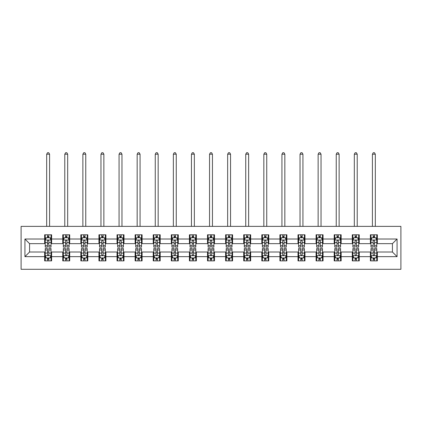 <?xml version="1.0" encoding="UTF-8"?>
<svg xmlns="http://www.w3.org/2000/svg" width="422" height="422" viewBox="0 0 422 422"><rect width="100%" height="100%" fill="white"/><g stroke="black" fill="none" stroke-linecap="round" stroke-linejoin="round"><path stroke-width="0.63" d="M21.1 269.294L400.9 269.294L400.9 226.371L21.1 226.371L21.1 269.294M377.352 239.016L377.352 234.78L370.389 234.78L370.389 239.016L359.254 239.016L359.254 234.78L352.296 234.78L352.296 239.016L341.155 239.016L341.155 234.78L334.198 234.78L334.198 239.016L323.062 239.016L323.062 234.78L316.099 234.78L316.099 239.016L304.964 239.016L304.964 234.78L298.006 234.78L298.006 239.016L286.865 239.016L286.865 234.78L279.907 234.78L279.907 239.016L268.772 239.016L268.772 234.78L261.809 234.78L261.809 239.016L250.673 239.016L250.673 234.78L243.716 234.78L243.716 239.016L232.575 239.016L232.575 234.78L225.617 234.78L225.617 239.016L214.482 239.016L214.482 234.78L207.518 234.78L207.518 239.016L196.383 239.016L196.383 234.78L189.425 234.78L189.425 239.016L178.284 239.016L178.284 234.78L171.327 234.78L171.327 239.016L160.191 239.016L160.191 234.78L153.228 234.78L153.228 239.016L142.093 239.016L142.093 234.78L135.135 234.78L135.135 239.016L123.994 239.016L123.994 234.78L117.036 234.78L117.036 239.016L105.901 239.016L105.901 234.78L98.938 234.78L98.938 239.016L87.802 239.016L87.802 234.78L80.845 234.78L80.845 239.016L69.704 239.016L69.704 234.78L62.746 234.78L62.746 239.016L51.611 239.016L51.611 234.78L44.648 234.78L44.648 239.016L24.93 239.016L24.93 256.65L29.566 252.008L44.648 252.008L44.648 260.88L51.611 260.88L51.611 252.008L62.746 252.008L62.746 260.88L69.704 260.88L69.704 252.008L80.845 252.008L80.845 260.88L87.802 260.88L87.802 252.008L98.938 252.008L98.938 260.88L105.901 260.88L105.901 252.008L117.036 252.008L117.036 260.88L123.994 260.88L123.994 252.008L135.135 252.008L135.135 260.88L142.093 260.88L142.093 252.008L153.228 252.008L153.228 260.88L160.191 260.88L160.191 252.008L171.327 252.008L171.327 260.88L178.284 260.88L178.284 252.008L189.425 252.008L189.425 260.88L196.383 260.88L196.383 252.008L207.518 252.008L207.518 260.88L214.482 260.88L214.482 252.008L225.617 252.008L225.617 260.88L232.575 260.88L232.575 252.008L243.716 252.008L243.716 260.88L250.673 260.88L250.673 252.008L261.809 252.008L261.809 260.88L268.772 260.88L268.772 252.008L279.907 252.008L279.907 260.88L286.865 260.88L286.865 252.008L298.006 252.008L298.006 260.88L304.964 260.88L304.964 252.008L316.099 252.008L316.099 260.88L323.062 260.88L323.062 252.008L334.198 252.008L334.198 260.88L341.155 260.88L341.155 252.008L352.296 252.008L352.296 260.88L359.254 260.88L359.254 252.008L370.389 252.008L370.389 260.88L377.352 260.88L377.352 252.008L392.434 252.008L392.434 243.658L377.352 243.658L377.352 239.016L397.07 239.016L397.07 256.65L377.352 256.65M370.389 256.65L359.254 256.65M352.296 256.65L341.155 256.65M334.198 256.65L323.062 256.65M316.099 256.65L304.964 256.65M298.006 256.65L286.865 256.65M279.907 256.65L268.772 256.65M261.809 256.65L250.673 256.65M243.716 256.65L232.575 256.65M225.617 256.65L214.482 256.65M207.518 256.65L196.383 256.65M189.425 256.65L178.284 256.65M171.327 256.65L160.191 256.65M153.228 256.65L142.093 256.65M135.135 256.65L123.994 256.65M117.036 256.65L105.901 256.65M98.938 256.65L87.802 256.65M80.845 256.65L69.704 256.65M62.746 256.65L51.611 256.65M44.648 256.65L24.93 256.65M370.389 239.016L370.389 243.658L359.254 243.658L359.254 239.016M352.296 239.016L352.296 243.658L341.155 243.658L341.155 239.016M334.198 239.016L334.198 243.658L323.062 243.658L323.062 239.016M316.099 239.016L316.099 243.658L304.964 243.658L304.964 239.016M298.006 239.016L298.006 243.658L286.865 243.658L286.865 239.016M279.907 239.016L279.907 243.658L268.772 243.658L268.772 239.016M261.809 239.016L261.809 243.658L250.673 243.658L250.673 239.016M243.716 239.016L243.716 243.658L232.575 243.658L232.575 239.016M225.617 239.016L225.617 243.658L214.482 243.658L214.482 239.016M207.518 239.016L207.518 243.658L196.383 243.658L196.383 239.016M189.425 239.016L189.425 243.658L178.284 243.658L178.284 239.016M171.327 239.016L171.327 243.658L160.191 243.658L160.191 239.016M153.228 239.016L153.228 243.658L142.093 243.658L142.093 239.016M135.135 239.016L135.135 243.658L123.994 243.658L123.994 239.016M117.036 239.016L117.036 243.658L105.901 243.658L105.901 239.016M98.938 239.016L98.938 243.658L87.802 243.658L87.802 239.016M80.845 239.016L80.845 243.658L69.704 243.658L69.704 239.016M62.746 239.016L62.746 243.658L51.611 243.658L51.611 239.016M44.648 239.016L44.648 243.658L29.566 243.658L24.93 239.016M29.566 243.658L29.566 252.008M397.07 256.65L392.434 252.008M392.434 243.658L397.07 239.016M44.648 237.681L45.228 237.681M47.433 237.681L48.825 237.681M51.03 237.681L51.611 237.681M44.648 243.541L45.228 243.541M47.433 243.541L48.825 243.541M51.03 243.541L51.611 243.541M44.648 252.124L45.228 252.124M47.433 252.124L48.825 252.124M51.03 252.124L51.611 252.124M44.648 257.984L45.228 257.984M47.433 257.984L48.825 257.984M51.03 257.984L51.611 257.984M62.746 252.124L63.326 252.124M65.531 252.124L66.924 252.124M69.124 252.124L69.704 252.124M62.746 257.984L63.326 257.984M65.531 257.984L66.924 257.984M69.124 257.984L69.704 257.984M62.746 237.681L63.326 237.681M65.531 237.681L66.924 237.681M69.124 237.681L69.704 237.681M62.746 243.541L63.326 243.541M65.531 243.541L66.924 243.541M69.124 243.541L69.704 243.541M80.845 252.124L81.425 252.124M83.625 252.124L85.017 252.124M87.222 252.124L87.802 252.124M80.845 257.984L81.425 257.984M83.625 257.984L85.017 257.984M87.222 257.984L87.802 257.984M80.845 237.681L81.425 237.681M83.625 237.681L85.017 237.681M87.222 237.681L87.802 237.681M80.845 243.541L81.425 243.541M83.625 243.541L85.017 243.541M87.222 243.541L87.802 243.541M98.938 252.124L99.518 252.124M101.723 252.124L103.116 252.124M105.321 252.124L105.901 252.124M98.938 257.984L99.518 257.984M101.723 257.984L103.116 257.984M105.321 257.984L105.901 257.984M98.938 237.681L99.518 237.681M101.723 237.681L103.116 237.681M105.321 237.681L105.901 237.681M98.938 243.541L99.518 243.541M101.723 243.541L103.116 243.541M105.321 243.541L105.901 243.541M117.036 252.124L117.617 252.124M119.822 252.124L121.214 252.124M123.414 252.124L123.994 252.124M117.036 257.984L117.617 257.984M119.822 257.984L121.214 257.984M123.414 257.984L123.994 257.984M117.036 237.681L117.617 237.681M119.822 237.681L121.214 237.681M123.414 237.681L123.994 237.681M117.036 243.541L117.617 243.541M119.822 243.541L121.214 243.541M123.414 243.541L123.994 243.541M135.135 252.124L135.715 252.124M137.915 252.124L139.307 252.124M141.512 252.124L142.093 252.124M135.135 257.984L135.715 257.984M137.915 257.984L139.307 257.984M141.512 257.984L142.093 257.984M135.135 237.681L135.715 237.681M137.915 237.681L139.307 237.681M141.512 237.681L142.093 237.681M135.135 243.541L135.715 243.541M137.915 243.541L139.307 243.541M141.512 243.541L142.093 243.541M153.228 252.124L153.808 252.124M156.013 252.124L157.406 252.124M159.611 252.124L160.191 252.124M153.228 257.984L153.808 257.984M156.013 257.984L157.406 257.984M159.611 257.984L160.191 257.984M153.228 237.681L153.808 237.681M156.013 237.681L157.406 237.681M159.611 237.681L160.191 237.681M153.228 243.541L153.808 243.541M156.013 243.541L157.406 243.541M159.611 243.541L160.191 243.541M171.327 252.124L171.907 252.124M174.112 252.124L175.505 252.124M177.704 252.124L178.284 252.124M171.327 257.984L171.907 257.984M174.112 257.984L175.505 257.984M177.704 257.984L178.284 257.984M171.327 237.681L171.907 237.681M174.112 237.681L175.505 237.681M177.704 237.681L178.284 237.681M171.327 243.541L171.907 243.541M174.112 243.541L175.505 243.541M177.704 243.541L178.284 243.541M189.425 252.124L190.005 252.124M192.205 252.124L193.598 252.124M195.803 252.124L196.383 252.124M189.425 257.984L190.005 257.984M192.205 257.984L193.598 257.984M195.803 257.984L196.383 257.984M189.425 237.681L190.005 237.681M192.205 237.681L193.598 237.681M195.803 237.681L196.383 237.681M189.425 243.541L190.005 243.541M192.205 243.541L193.598 243.541M195.803 243.541L196.383 243.541M207.518 252.124L208.099 252.124M210.304 252.124L211.696 252.124M213.901 252.124L214.482 252.124M207.518 257.984L208.099 257.984M210.304 257.984L211.696 257.984M213.901 257.984L214.482 257.984M207.518 237.681L208.099 237.681M210.304 237.681L211.696 237.681M213.901 237.681L214.482 237.681M207.518 243.541L208.099 243.541M210.304 243.541L211.696 243.541M213.901 243.541L214.482 243.541M225.617 252.124L226.197 252.124M228.402 252.124L229.795 252.124M231.994 252.124L232.575 252.124M225.617 257.984L226.197 257.984M228.402 257.984L229.795 257.984M231.994 257.984L232.575 257.984M225.617 237.681L226.197 237.681M228.402 237.681L229.795 237.681M231.994 237.681L232.575 237.681M225.617 243.541L226.197 243.541M228.402 243.541L229.795 243.541M231.994 243.541L232.575 243.541M243.716 252.124L244.296 252.124M246.495 252.124L247.888 252.124M250.093 252.124L250.673 252.124M243.716 257.984L244.296 257.984M246.495 257.984L247.888 257.984M250.093 257.984L250.673 257.984M243.716 237.681L244.296 237.681M246.495 237.681L247.888 237.681M250.093 237.681L250.673 237.681M243.716 243.541L244.296 243.541M246.495 243.541L247.888 243.541M250.093 243.541L250.673 243.541M261.809 252.124L262.389 252.124M264.594 252.124L265.987 252.124M268.192 252.124L268.772 252.124M261.809 257.984L262.389 257.984M264.594 257.984L265.987 257.984M268.192 257.984L268.772 257.984M261.809 237.681L262.389 237.681M264.594 237.681L265.987 237.681M268.192 237.681L268.772 237.681M261.809 243.541L262.389 243.541M264.594 243.541L265.987 243.541M268.192 243.541L268.772 243.541M279.907 252.124L280.488 252.124M282.693 252.124L284.085 252.124M286.285 252.124L286.865 252.124M279.907 257.984L280.488 257.984M282.693 257.984L284.085 257.984M286.285 257.984L286.865 257.984M279.907 237.681L280.488 237.681M282.693 237.681L284.085 237.681M286.285 237.681L286.865 237.681M279.907 243.541L280.488 243.541M282.693 243.541L284.085 243.541M286.285 243.541L286.865 243.541M298.006 252.124L298.586 252.124M300.786 252.124L302.178 252.124M304.383 252.124L304.964 252.124M298.006 257.984L298.586 257.984M300.786 257.984L302.178 257.984M304.383 257.984L304.964 257.984M298.006 237.681L298.586 237.681M300.786 237.681L302.178 237.681M304.383 237.681L304.964 237.681M298.006 243.541L298.586 243.541M300.786 243.541L302.178 243.541M304.383 243.541L304.964 243.541M316.099 252.124L316.679 252.124M318.884 252.124L320.277 252.124M322.482 252.124L323.062 252.124M316.099 257.984L316.679 257.984M318.884 257.984L320.277 257.984M322.482 257.984L323.062 257.984M316.099 237.681L316.679 237.681M318.884 237.681L320.277 237.681M322.482 237.681L323.062 237.681M316.099 243.541L316.679 243.541M318.884 243.541L320.277 243.541M322.482 243.541L323.062 243.541M334.198 252.124L334.778 252.124M336.983 252.124L338.375 252.124M340.575 252.124L341.155 252.124M334.198 257.984L334.778 257.984M336.983 257.984L338.375 257.984M340.575 257.984L341.155 257.984M334.198 237.681L334.778 237.681M336.983 237.681L338.375 237.681M340.575 237.681L341.155 237.681M334.198 243.541L334.778 243.541M336.983 243.541L338.375 243.541M340.575 243.541L341.155 243.541M352.296 252.124L352.876 252.124M355.076 252.124L356.469 252.124M358.674 252.124L359.254 252.124M352.296 257.984L352.876 257.984M355.076 257.984L356.469 257.984M358.674 257.984L359.254 257.984M352.296 237.681L352.876 237.681M355.076 237.681L356.469 237.681M358.674 237.681L359.254 237.681M352.296 243.541L352.876 243.541M355.076 243.541L356.469 243.541M358.674 243.541L359.254 243.541M370.389 252.124L370.97 252.124M373.175 252.124L374.567 252.124M376.772 252.124L377.352 252.124M370.389 257.984L370.97 257.984M373.175 257.984L374.567 257.984M376.772 257.984L377.352 257.984M370.389 237.681L370.97 237.681M373.175 237.681L374.567 237.681M376.772 237.681L377.352 237.681M370.389 243.541L370.97 243.541M373.175 243.541L374.567 243.541M376.772 243.541L377.352 243.541M48.825 236.288L47.433 236.288M51.03 245.683L48.825 245.683L48.825 247.134L51.03 247.134L51.03 240.06L49.87 237.739L46.388 237.739L45.228 240.06L45.228 247.134L47.433 247.134L47.433 245.683L45.228 245.683M45.228 240.06L45.228 234.78M51.03 240.06L51.03 234.78M47.433 237.739L47.433 234.78M48.825 234.78L48.825 237.739M48.825 245.683L48.825 240.93C48.361 240.034 47.897 240.034 47.433 240.93L47.433 245.683M49.58 226.371L49.58 154.215L46.678 154.215L46.678 226.371M46.678 154.215L47.549 152.706L48.709 152.706L49.58 154.215M47.433 259.372L48.825 259.372M45.228 249.982L47.433 249.982L47.433 248.526L45.228 248.526L45.228 255.605L46.388 257.926L49.87 257.926L51.03 255.605L51.03 248.526L48.825 248.526L48.825 249.982L51.03 249.982M51.03 255.605L51.03 260.88M45.228 255.605L45.228 260.88M48.825 257.926L48.825 260.88M47.433 260.88L47.433 257.926M47.433 249.982L47.433 254.735C47.897 255.626 48.361 255.626 48.825 254.735L48.825 249.982M66.924 236.288L65.531 236.288M69.124 245.683L66.924 245.683L66.924 247.134L69.124 247.134L69.124 240.06L67.968 237.739L64.487 237.739L63.326 240.06L63.326 247.134L65.531 247.134L65.531 245.683L63.326 245.683M63.326 240.06L63.326 234.78M69.124 240.06L69.124 234.78M65.531 237.739L65.531 234.78M66.924 234.78L66.924 237.739M66.924 245.683L66.924 240.93C66.46 240.034 65.996 240.034 65.531 240.93L65.531 245.683M67.678 226.371L67.678 154.215L64.777 154.215L64.777 226.371M64.777 154.215L65.647 152.706L66.808 152.706L67.678 154.215M85.017 236.288L83.625 236.288M87.222 245.683L85.017 245.683L85.017 247.134L87.222 247.134L87.222 240.06L86.062 237.739L82.58 237.739L81.425 240.06L81.425 247.134L83.625 247.134L83.625 245.683L81.425 245.683M81.425 240.06L81.425 234.78M87.222 240.06L87.222 234.78M83.625 237.739L83.625 234.78M85.017 234.78L85.017 237.739M85.017 245.683L85.017 240.93C84.553 240.034 84.089 240.034 83.625 240.93L83.625 245.683M85.771 226.371L85.771 154.215L82.87 154.215L82.87 226.371M82.87 154.215L83.741 152.706L84.901 152.706L85.771 154.215M65.531 259.372L66.924 259.372M63.326 249.982L65.531 249.982L65.531 248.526L63.326 248.526L63.326 255.605L64.487 257.926L67.968 257.926L69.124 255.605L69.124 248.526L66.924 248.526L66.924 249.982L69.124 249.982M69.124 255.605L69.124 260.88M63.326 255.605L63.326 260.88M66.924 257.926L66.924 260.88M65.531 260.88L65.531 257.926M65.531 249.982L65.531 254.735C65.996 255.626 66.46 255.626 66.924 254.735L66.924 249.982M83.625 259.372L85.017 259.372M81.425 249.982L83.625 249.982L83.625 248.526L81.425 248.526L81.425 255.605L82.58 257.926L86.062 257.926L87.222 255.605L87.222 248.526L85.017 248.526L85.017 249.982L87.222 249.982M87.222 255.605L87.222 260.88M81.425 255.605L81.425 260.88M85.017 257.926L85.017 260.88M83.625 260.88L83.625 257.926M83.625 249.982L83.625 254.735C84.089 255.626 84.553 255.626 85.017 254.735L85.017 249.982M103.116 236.288L101.723 236.288M105.321 245.683L103.116 245.683L103.116 247.134L105.321 247.134L105.321 240.06L104.16 237.739L100.679 237.739L99.518 240.06L99.518 247.134L101.723 247.134L101.723 245.683L99.518 245.683M99.518 240.06L99.518 234.78M105.321 240.06L105.321 234.78M101.723 237.739L101.723 234.78M103.116 234.78L103.116 237.739M103.116 245.683L103.116 240.93C102.651 240.034 102.187 240.034 101.723 240.93L101.723 245.683M103.87 226.371L103.87 154.215L100.969 154.215L100.969 226.371M100.969 154.215L101.839 152.706L103 152.706L103.87 154.215M121.214 236.288L119.822 236.288M123.414 245.683L121.214 245.683L121.214 247.134L123.414 247.134L123.414 240.06L122.259 237.739L118.777 237.739L117.617 240.06L117.617 247.134L119.822 247.134L119.822 245.683L117.617 245.683M117.617 240.06L117.617 234.78M123.414 240.06L123.414 234.78M119.822 237.739L119.822 234.78M121.214 234.78L121.214 237.739M121.214 245.683L121.214 240.93C120.75 240.034 120.286 240.034 119.822 240.93L119.822 245.683M121.969 226.371L121.969 154.215L119.067 154.215L119.067 226.371M119.067 154.215L119.938 152.706L121.098 152.706L121.969 154.215M139.307 236.288L137.915 236.288M141.512 245.683L139.307 245.683L139.307 247.134L141.512 247.134L141.512 240.06L140.352 237.739L136.87 237.739L135.715 240.06L135.715 247.134L137.915 247.134L137.915 245.683L135.715 245.683M135.715 240.06L135.715 234.78M141.512 240.06L141.512 234.78M137.915 237.739L137.915 234.78M139.307 234.78L139.307 237.739M139.307 245.683L139.307 240.93C138.843 240.034 138.379 240.034 137.915 240.93L137.915 245.683M140.062 226.371L140.062 154.215L137.161 154.215L137.161 226.371M137.161 154.215L138.031 152.706L139.191 152.706L140.062 154.215M101.723 259.372L103.116 259.372M99.518 249.982L101.723 249.982L101.723 248.526L99.518 248.526L99.518 255.605L100.679 257.926L104.16 257.926L105.321 255.605L105.321 248.526L103.116 248.526L103.116 249.982L105.321 249.982M105.321 255.605L105.321 260.88M99.518 255.605L99.518 260.88M103.116 257.926L103.116 260.88M101.723 260.88L101.723 257.926M101.723 249.982L101.723 254.735C102.187 255.626 102.651 255.626 103.116 254.735L103.116 249.982M119.822 259.372L121.214 259.372M117.617 249.982L119.822 249.982L119.822 248.526L117.617 248.526L117.617 255.605L118.777 257.926L122.259 257.926L123.414 255.605L123.414 248.526L121.214 248.526L121.214 249.982L123.414 249.982M123.414 255.605L123.414 260.88M117.617 255.605L117.617 260.88M121.214 257.926L121.214 260.88M119.822 260.88L119.822 257.926M119.822 249.982L119.822 254.735C120.286 255.626 120.75 255.626 121.214 254.735L121.214 249.982M137.915 259.372L139.307 259.372M135.715 249.982L137.915 249.982L137.915 248.526L135.715 248.526L135.715 255.605L136.87 257.926L140.352 257.926L141.512 255.605L141.512 248.526L139.307 248.526L139.307 249.982L141.512 249.982M141.512 255.605L141.512 260.88M135.715 255.605L135.715 260.88M139.307 257.926L139.307 260.88M137.915 260.88L137.915 257.926M137.915 249.982L137.915 254.735C138.379 255.626 138.843 255.626 139.307 254.735L139.307 249.982M157.406 236.288L156.013 236.288M159.611 245.683L157.406 245.683L157.406 247.134L159.611 247.134L159.611 240.06L158.45 237.739L154.969 237.739L153.808 240.06L153.808 247.134L156.013 247.134L156.013 245.683L153.808 245.683M153.808 240.06L153.808 234.78M159.611 240.06L159.611 234.78M156.013 237.739L156.013 234.78M157.406 234.78L157.406 237.739M157.406 245.683L157.406 240.93C156.942 240.034 156.478 240.034 156.013 240.93L156.013 245.683M158.16 226.371L158.16 154.215L155.259 154.215L155.259 226.371M155.259 154.215L156.129 152.706L157.29 152.706L158.16 154.215M156.013 259.372L157.406 259.372M153.808 249.982L156.013 249.982L156.013 248.526L153.808 248.526L153.808 255.605L154.969 257.926L158.45 257.926L159.611 255.605L159.611 248.526L157.406 248.526L157.406 249.982L159.611 249.982M159.611 255.605L159.611 260.88M153.808 255.605L153.808 260.88M157.406 257.926L157.406 260.88M156.013 260.88L156.013 257.926M156.013 249.982L156.013 254.735C156.478 255.626 156.942 255.626 157.406 254.735L157.406 249.982M175.505 236.288L174.112 236.288M177.704 245.683L175.505 245.683L175.505 247.134L177.704 247.134L177.704 240.06L176.549 237.739L173.067 237.739L171.907 240.06L171.907 247.134L174.112 247.134L174.112 245.683L171.907 245.683M171.907 240.06L171.907 234.78M177.704 240.06L177.704 234.78M174.112 237.739L174.112 234.78M175.505 234.78L175.505 237.739M175.505 245.683L175.505 240.93C175.04 240.034 174.576 240.034 174.112 240.93L174.112 245.683M176.259 226.371L176.259 154.215L173.358 154.215L173.358 226.371M173.358 154.215L174.228 152.706L175.388 152.706L176.259 154.215M174.112 259.372L175.505 259.372M171.907 249.982L174.112 249.982L174.112 248.526L171.907 248.526L171.907 255.605L173.067 257.926L176.549 257.926L177.704 255.605L177.704 248.526L175.505 248.526L175.505 249.982L177.704 249.982M177.704 255.605L177.704 260.88M171.907 255.605L171.907 260.88M175.505 257.926L175.505 260.88M174.112 260.88L174.112 257.926M174.112 249.982L174.112 254.735C174.576 255.626 175.04 255.626 175.505 254.735L175.505 249.982M193.598 236.288L192.205 236.288M195.803 245.683L193.598 245.683L193.598 247.134L195.803 247.134L195.803 240.06L194.642 237.739L191.161 237.739L190.005 240.06L190.005 247.134L192.205 247.134L192.205 245.683L190.005 245.683M190.005 240.06L190.005 234.78M195.803 240.06L195.803 234.78M192.205 237.739L192.205 234.78M193.598 234.78L193.598 237.739M193.598 245.683L193.598 240.93C193.134 240.034 192.669 240.034 192.205 240.93L192.205 245.683M194.352 226.371L194.352 154.215L191.451 154.215L191.451 226.371M191.451 154.215L192.321 152.706L193.482 152.706L194.352 154.215M192.205 259.372L193.598 259.372M190.005 249.982L192.205 249.982L192.205 248.526L190.005 248.526L190.005 255.605L191.161 257.926L194.642 257.926L195.803 255.605L195.803 248.526L193.598 248.526L193.598 249.982L195.803 249.982M195.803 255.605L195.803 260.88M190.005 255.605L190.005 260.88M193.598 257.926L193.598 260.88M192.205 260.88L192.205 257.926M192.205 249.982L192.205 254.735C192.669 255.626 193.134 255.626 193.598 254.735L193.598 249.982M211.696 236.288L210.304 236.288M213.901 245.683L211.696 245.683L211.696 247.134L213.901 247.134L213.901 240.06L212.741 237.739L209.259 237.739L208.099 240.06L208.099 247.134L210.304 247.134L210.304 245.683L208.099 245.683M208.099 240.06L208.099 234.78M213.901 240.06L213.901 234.78M210.304 237.739L210.304 234.78M211.696 234.78L211.696 237.739M211.696 245.683L211.696 240.93C211.232 240.034 210.768 240.034 210.304 240.93L210.304 245.683M212.451 226.371L212.451 154.215L209.549 154.215L209.549 226.371M209.549 154.215L210.42 152.706L211.58 152.706L212.451 154.215M210.304 259.372L211.696 259.372M208.099 249.982L210.304 249.982L210.304 248.526L208.099 248.526L208.099 255.605L209.259 257.926L212.741 257.926L213.901 255.605L213.901 248.526L211.696 248.526L211.696 249.982L213.901 249.982M213.901 255.605L213.901 260.88M208.099 255.605L208.099 260.88M211.696 257.926L211.696 260.88M210.304 260.88L210.304 257.926M210.304 249.982L210.304 254.735C210.768 255.626 211.232 255.626 211.696 254.735L211.696 249.982M229.795 236.288L228.402 236.288M231.994 245.683L229.795 245.683L229.795 247.134L231.994 247.134L231.994 240.06L230.839 237.739L227.358 237.739L226.197 240.06L226.197 247.134L228.402 247.134L228.402 245.683L226.197 245.683M226.197 240.06L226.197 234.78M231.994 240.06L231.994 234.78M228.402 237.739L228.402 234.78M229.795 234.78L229.795 237.739M229.795 245.683L229.795 240.93C229.331 240.034 228.866 240.034 228.402 240.93L228.402 245.683M230.549 226.371L230.549 154.215L227.648 154.215L227.648 226.371M227.648 154.215L228.518 152.706L229.679 152.706L230.549 154.215M228.402 259.372L229.795 259.372M226.197 249.982L228.402 249.982L228.402 248.526L226.197 248.526L226.197 255.605L227.358 257.926L230.839 257.926L231.994 255.605L231.994 248.526L229.795 248.526L229.795 249.982L231.994 249.982M231.994 255.605L231.994 260.88M226.197 255.605L226.197 260.88M229.795 257.926L229.795 260.88M228.402 260.88L228.402 257.926M228.402 249.982L228.402 254.735C228.866 255.626 229.331 255.626 229.795 254.735L229.795 249.982M247.888 236.288L246.495 236.288M250.093 245.683L247.888 245.683L247.888 247.134L250.093 247.134L250.093 240.06L248.933 237.739L245.451 237.739L244.296 240.06L244.296 247.134L246.495 247.134L246.495 245.683L244.296 245.683M244.296 240.06L244.296 234.78M250.093 240.06L250.093 234.78M246.495 237.739L246.495 234.78M247.888 234.78L247.888 237.739M247.888 245.683L247.888 240.93C247.424 240.034 246.96 240.034 246.495 240.93L246.495 245.683M248.642 226.371L248.642 154.215L245.741 154.215L245.741 226.371M245.741 154.215L246.612 152.706L247.772 152.706L248.642 154.215M246.495 259.372L247.888 259.372M244.296 249.982L246.495 249.982L246.495 248.526L244.296 248.526L244.296 255.605L245.451 257.926L248.933 257.926L250.093 255.605L250.093 248.526L247.888 248.526L247.888 249.982L250.093 249.982M250.093 255.605L250.093 260.88M244.296 255.605L244.296 260.88M247.888 257.926L247.888 260.88M246.495 260.88L246.495 257.926M246.495 249.982L246.495 254.735C246.96 255.626 247.424 255.626 247.888 254.735L247.888 249.982M265.987 236.288L264.594 236.288M268.192 245.683L265.987 245.683L265.987 247.134L268.192 247.134L268.192 240.06L267.031 237.739L263.55 237.739L262.389 240.06L262.389 247.134L264.594 247.134L264.594 245.683L262.389 245.683M262.389 240.06L262.389 234.78M268.192 240.06L268.192 234.78M264.594 237.739L264.594 234.78M265.987 234.78L265.987 237.739M265.987 245.683L265.987 240.93C265.522 240.034 265.058 240.034 264.594 240.93L264.594 245.683M266.741 226.371L266.741 154.215L263.84 154.215L263.84 226.371M263.84 154.215L264.71 152.706L265.871 152.706L266.741 154.215M264.594 259.372L265.987 259.372M262.389 249.982L264.594 249.982L264.594 248.526L262.389 248.526L262.389 255.605L263.55 257.926L267.031 257.926L268.192 255.605L268.192 248.526L265.987 248.526L265.987 249.982L268.192 249.982M268.192 255.605L268.192 260.88M262.389 255.605L262.389 260.88M265.987 257.926L265.987 260.88M264.594 260.88L264.594 257.926M264.594 249.982L264.594 254.735C265.058 255.626 265.522 255.626 265.987 254.735L265.987 249.982M284.085 236.288L282.693 236.288M286.285 245.683L284.085 245.683L284.085 247.134L286.285 247.134L286.285 240.06L285.13 237.739L281.648 237.739L280.488 240.06L280.488 247.134L282.693 247.134L282.693 245.683L280.488 245.683M280.488 240.06L280.488 234.78M286.285 240.06L286.285 234.78M282.693 237.739L282.693 234.78M284.085 234.78L284.085 237.739M284.085 245.683L284.085 240.93C283.621 240.034 283.157 240.034 282.693 240.93L282.693 245.683M284.839 226.371L284.839 154.215L281.938 154.215L281.938 226.371M281.938 154.215L282.809 152.706L283.969 152.706L284.839 154.215M282.693 259.372L284.085 259.372M280.488 249.982L282.693 249.982L282.693 248.526L280.488 248.526L280.488 255.605L281.648 257.926L285.13 257.926L286.285 255.605L286.285 248.526L284.085 248.526L284.085 249.982L286.285 249.982M286.285 255.605L286.285 260.88M280.488 255.605L280.488 260.88M284.085 257.926L284.085 260.88M282.693 260.88L282.693 257.926M282.693 249.982L282.693 254.735C283.157 255.626 283.621 255.626 284.085 254.735L284.085 249.982M302.178 236.288L300.786 236.288M304.383 245.683L302.178 245.683L302.178 247.134L304.383 247.134L304.383 240.06L303.223 237.739L299.741 237.739L298.586 240.06L298.586 247.134L300.786 247.134L300.786 245.683L298.586 245.683M298.586 240.06L298.586 234.78M304.383 240.06L304.383 234.78M300.786 237.739L300.786 234.78M302.178 234.78L302.178 237.739M302.178 245.683L302.178 240.93C301.714 240.034 301.25 240.034 300.786 240.93L300.786 245.683M302.933 226.371L302.933 154.215L300.031 154.215L300.031 226.371M300.031 154.215L300.902 152.706L302.062 152.706L302.933 154.215M300.786 259.372L302.178 259.372M298.586 249.982L300.786 249.982L300.786 248.526L298.586 248.526L298.586 255.605L299.741 257.926L303.223 257.926L304.383 255.605L304.383 248.526L302.178 248.526L302.178 249.982L304.383 249.982M304.383 255.605L304.383 260.88M298.586 255.605L298.586 260.88M302.178 257.926L302.178 260.88M300.786 260.88L300.786 257.926M300.786 249.982L300.786 254.735C301.25 255.626 301.714 255.626 302.178 254.735L302.178 249.982M320.277 236.288L318.884 236.288M322.482 245.683L320.277 245.683L320.277 247.134L322.482 247.134L322.482 240.06L321.321 237.739L317.84 237.739L316.679 240.06L316.679 247.134L318.884 247.134L318.884 245.683L316.679 245.683M316.679 240.06L316.679 234.78M322.482 240.06L322.482 234.78M318.884 237.739L318.884 234.78M320.277 234.78L320.277 237.739M320.277 245.683L320.277 240.93C319.813 240.034 319.348 240.034 318.884 240.93L318.884 245.683M321.031 226.371L321.031 154.215L318.13 154.215L318.13 226.371M318.13 154.215L319 152.706L320.161 152.706L321.031 154.215M318.884 259.372L320.277 259.372M316.679 249.982L318.884 249.982L318.884 248.526L316.679 248.526L316.679 255.605L317.84 257.926L321.321 257.926L322.482 255.605L322.482 248.526L320.277 248.526L320.277 249.982L322.482 249.982M322.482 255.605L322.482 260.88M316.679 255.605L316.679 260.88M320.277 257.926L320.277 260.88M318.884 260.88L318.884 257.926M318.884 249.982L318.884 254.735C319.348 255.626 319.813 255.626 320.277 254.735L320.277 249.982M338.375 236.288L336.983 236.288M340.575 245.683L338.375 245.683L338.375 247.134L340.575 247.134L340.575 240.06L339.42 237.739L335.938 237.739L334.778 240.06L334.778 247.134L336.983 247.134L336.983 245.683L334.778 245.683M334.778 240.06L334.778 234.78M340.575 240.06L340.575 234.78M336.983 237.739L336.983 234.78M338.375 234.78L338.375 237.739M338.375 245.683L338.375 240.93C337.911 240.034 337.447 240.034 336.983 240.93L336.983 245.683M339.13 226.371L339.13 154.215L336.228 154.215L336.228 226.371M336.228 154.215L337.099 152.706L338.259 152.706L339.13 154.215M336.983 259.372L338.375 259.372M334.778 249.982L336.983 249.982L336.983 248.526L334.778 248.526L334.778 255.605L335.938 257.926L339.42 257.926L340.575 255.605L340.575 248.526L338.375 248.526L338.375 249.982L340.575 249.982M340.575 255.605L340.575 260.88M334.778 255.605L334.778 260.88M338.375 257.926L338.375 260.88M336.983 260.88L336.983 257.926M336.983 249.982L336.983 254.735C337.447 255.626 337.911 255.626 338.375 254.735L338.375 249.982M356.469 236.288L355.076 236.288M358.674 245.683L356.469 245.683L356.469 247.134L358.674 247.134L358.674 240.06L357.513 237.739L354.032 237.739L352.876 240.06L352.876 247.134L355.076 247.134L355.076 245.683L352.876 245.683M352.876 240.06L352.876 234.78M358.674 240.06L358.674 234.78M355.076 237.739L355.076 234.78M356.469 234.78L356.469 237.739M356.469 245.683L356.469 240.93C356.004 240.034 355.54 240.034 355.076 240.93L355.076 245.683M357.223 226.371L357.223 154.215L354.322 154.215L354.322 226.371M354.322 154.215L355.192 152.706L356.353 152.706L357.223 154.215M355.076 259.372L356.469 259.372M352.876 249.982L355.076 249.982L355.076 248.526L352.876 248.526L352.876 255.605L354.032 257.926L357.513 257.926L358.674 255.605L358.674 248.526L356.469 248.526L356.469 249.982L358.674 249.982M358.674 255.605L358.674 260.88M352.876 255.605L352.876 260.88M356.469 257.926L356.469 260.88M355.076 260.88L355.076 257.926M355.076 249.982L355.076 254.735C355.54 255.626 356.004 255.626 356.469 254.735L356.469 249.982M374.567 236.288L373.175 236.288M376.772 245.683L374.567 245.683L374.567 247.134L376.772 247.134L376.772 240.06L375.612 237.739L372.13 237.739L370.97 240.06L370.97 247.134L373.175 247.134L373.175 245.683L370.97 245.683M370.97 240.06L370.97 234.78M376.772 240.06L376.772 234.78M373.175 237.739L373.175 234.78M374.567 234.78L374.567 237.739M374.567 245.683L374.567 240.93C374.103 240.034 373.639 240.034 373.175 240.93L373.175 245.683M375.322 226.371L375.322 154.215L372.42 154.215L372.42 226.371M372.42 154.215L373.291 152.706L374.451 152.706L375.322 154.215M373.175 259.372L374.567 259.372M370.97 249.982L373.175 249.982L373.175 248.526L370.97 248.526L370.97 255.605L372.13 257.926L375.612 257.926L376.772 255.605L376.772 248.526L374.567 248.526L374.567 249.982L376.772 249.982M376.772 255.605L376.772 260.88M370.97 255.605L370.97 260.88M374.567 257.926L374.567 260.88M373.175 260.88L373.175 257.926M373.175 249.982L373.175 254.735C373.639 255.626 374.103 255.626 374.567 254.735L374.567 249.982M50.999 240.002L45.259 240.002M45.228 237.876L46.32 237.876M49.938 237.876L51.03 237.876M47.433 242.571L45.228 242.571M51.03 242.571L48.825 242.571M48.825 237.027L47.433 237.027M45.259 255.663L50.999 255.663M51.03 257.784L49.938 257.784M46.32 257.784L45.228 257.784M48.825 253.089L51.03 253.089M45.228 253.089L47.433 253.089M47.433 258.633L48.825 258.633M69.097 240.002L63.353 240.002M63.326 237.876L64.418 237.876M68.037 237.876L69.124 237.876M65.531 242.571L63.326 242.571M69.124 242.571L66.924 242.571M66.924 237.027L65.531 237.027M87.196 240.002L81.451 240.002M81.425 237.876L82.512 237.876M86.13 237.876L87.222 237.876M83.625 242.571L81.425 242.571M87.222 242.571L85.017 242.571M85.017 237.027L83.625 237.027M63.353 255.663L69.097 255.663M69.124 257.784L68.037 257.784M64.418 257.784L63.326 257.784M66.924 253.089L69.124 253.089M63.326 253.089L65.531 253.089M65.531 258.633L66.924 258.633M81.451 255.663L87.196 255.663M87.222 257.784L86.13 257.784M82.512 257.784L81.425 257.784M85.017 253.089L87.222 253.089M81.425 253.089L83.625 253.089M83.625 258.633L85.017 258.633M105.289 240.002L99.55 240.002M99.518 237.876L100.61 237.876M104.229 237.876L105.321 237.876M101.723 242.571L99.518 242.571M105.321 242.571L103.116 242.571M103.116 237.027L101.723 237.027M123.388 240.002L117.643 240.002M117.617 237.876L118.709 237.876M122.327 237.876L123.414 237.876M119.822 242.571L117.617 242.571M123.414 242.571L121.214 242.571M121.214 237.027L119.822 237.027M141.486 240.002L135.742 240.002M135.715 237.876L136.802 237.876M140.42 237.876L141.512 237.876M137.915 242.571L135.715 242.571M141.512 242.571L139.307 242.571M139.307 237.027L137.915 237.027M99.55 255.663L105.289 255.663M105.321 257.784L104.229 257.784M100.61 257.784L99.518 257.784M103.116 253.089L105.321 253.089M99.518 253.089L101.723 253.089M101.723 258.633L103.116 258.633M117.643 255.663L123.388 255.663M123.414 257.784L122.327 257.784M118.709 257.784L117.617 257.784M121.214 253.089L123.414 253.089M117.617 253.089L119.822 253.089M119.822 258.633L121.214 258.633M135.742 255.663L141.486 255.663M141.512 257.784L140.42 257.784M136.802 257.784L135.715 257.784M139.307 253.089L141.512 253.089M135.715 253.089L137.915 253.089M137.915 258.633L139.307 258.633M159.579 240.002L153.84 240.002M153.808 237.876L154.9 237.876M158.519 237.876L159.611 237.876M156.013 242.571L153.808 242.571M159.611 242.571L157.406 242.571M157.406 237.027L156.013 237.027M153.84 255.663L159.579 255.663M159.611 257.784L158.519 257.784M154.9 257.784L153.808 257.784M157.406 253.089L159.611 253.089M153.808 253.089L156.013 253.089M156.013 258.633L157.406 258.633M177.678 240.002L171.933 240.002M171.907 237.876L172.999 237.876M176.618 237.876L177.704 237.876M174.112 242.571L171.907 242.571M177.704 242.571L175.505 242.571M175.505 237.027L174.112 237.027M171.933 255.663L177.678 255.663M177.704 257.784L176.618 257.784M172.999 257.784L171.907 257.784M175.505 253.089L177.704 253.089M171.907 253.089L174.112 253.089M174.112 258.633L175.505 258.633M195.776 240.002L190.032 240.002M190.005 237.876L191.092 237.876M194.711 237.876L195.803 237.876M192.205 242.571L190.005 242.571M195.803 242.571L193.598 242.571M193.598 237.027L192.205 237.027M190.032 255.663L195.776 255.663M195.803 257.784L194.711 257.784M191.092 257.784L190.005 257.784M193.598 253.089L195.803 253.089M190.005 253.089L192.205 253.089M192.205 258.633L193.598 258.633M213.87 240.002L208.13 240.002M208.099 237.876L209.191 237.876M212.809 237.876L213.901 237.876M210.304 242.571L208.099 242.571M213.901 242.571L211.696 242.571M211.696 237.027L210.304 237.027M208.13 255.663L213.87 255.663M213.901 257.784L212.809 257.784M209.191 257.784L208.099 257.784M211.696 253.089L213.901 253.089M208.099 253.089L210.304 253.089M210.304 258.633L211.696 258.633M231.968 240.002L226.224 240.002M226.197 237.876L227.289 237.876M230.908 237.876L231.994 237.876M228.402 242.571L226.197 242.571M231.994 242.571L229.795 242.571M229.795 237.027L228.402 237.027M226.224 255.663L231.968 255.663M231.994 257.784L230.908 257.784M227.289 257.784L226.197 257.784M229.795 253.089L231.994 253.089M226.197 253.089L228.402 253.089M228.402 258.633L229.795 258.633M250.067 240.002L244.322 240.002M244.296 237.876L245.382 237.876M249.001 237.876L250.093 237.876M246.495 242.571L244.296 242.571M250.093 242.571L247.888 242.571M247.888 237.027L246.495 237.027M244.322 255.663L250.067 255.663M250.093 257.784L249.001 257.784M245.382 257.784L244.296 257.784M247.888 253.089L250.093 253.089M244.296 253.089L246.495 253.089M246.495 258.633L247.888 258.633M268.16 240.002L262.421 240.002M262.389 237.876L263.481 237.876M267.1 237.876L268.192 237.876M264.594 242.571L262.389 242.571M268.192 242.571L265.987 242.571M265.987 237.027L264.594 237.027M262.421 255.663L268.16 255.663M268.192 257.784L267.1 257.784M263.481 257.784L262.389 257.784M265.987 253.089L268.192 253.089M262.389 253.089L264.594 253.089M264.594 258.633L265.987 258.633M286.258 240.002L280.514 240.002M280.488 237.876L281.579 237.876M285.198 237.876L286.285 237.876M282.693 242.571L280.488 242.571M286.285 242.571L284.085 242.571M284.085 237.027L282.693 237.027M280.514 255.663L286.258 255.663M286.285 257.784L285.198 257.784M281.579 257.784L280.488 257.784M284.085 253.089L286.285 253.089M280.488 253.089L282.693 253.089M282.693 258.633L284.085 258.633M304.357 240.002L298.612 240.002M298.586 237.876L299.673 237.876M303.291 237.876L304.383 237.876M300.786 242.571L298.586 242.571M304.383 242.571L302.178 242.571M302.178 237.027L300.786 237.027M298.612 255.663L304.357 255.663M304.383 257.784L303.291 257.784M299.673 257.784L298.586 257.784M302.178 253.089L304.383 253.089M298.586 253.089L300.786 253.089M300.786 258.633L302.178 258.633M322.45 240.002L316.711 240.002M316.679 237.876L317.771 237.876M321.39 237.876L322.482 237.876M318.884 242.571L316.679 242.571M322.482 242.571L320.277 242.571M320.277 237.027L318.884 237.027M316.711 255.663L322.45 255.663M322.482 257.784L321.39 257.784M317.771 257.784L316.679 257.784M320.277 253.089L322.482 253.089M316.679 253.089L318.884 253.089M318.884 258.633L320.277 258.633M340.549 240.002L334.804 240.002M334.778 237.876L335.87 237.876M339.488 237.876L340.575 237.876M336.983 242.571L334.778 242.571M340.575 242.571L338.375 242.571M338.375 237.027L336.983 237.027M334.804 255.663L340.549 255.663M340.575 257.784L339.488 257.784M335.87 257.784L334.778 257.784M338.375 253.089L340.575 253.089M334.778 253.089L336.983 253.089M336.983 258.633L338.375 258.633M358.647 240.002L352.903 240.002M352.876 237.876L353.963 237.876M357.582 237.876L358.674 237.876M355.076 242.571L352.876 242.571M358.674 242.571L356.469 242.571M356.469 237.027L355.076 237.027M352.903 255.663L358.647 255.663M358.674 257.784L357.582 257.784M353.963 257.784L352.876 257.784M356.469 253.089L358.674 253.089M352.876 253.089L355.076 253.089M355.076 258.633L356.469 258.633M376.74 240.002L371.001 240.002M370.97 237.876L372.062 237.876M375.68 237.876L376.772 237.876M373.175 242.571L370.97 242.571M376.772 242.571L374.567 242.571M374.567 237.027L373.175 237.027M371.001 255.663L376.74 255.663M376.772 257.784L375.68 257.784M372.062 257.784L370.97 257.784M374.567 253.089L376.772 253.089M370.97 253.089L373.175 253.089M373.175 258.633L374.567 258.633"/></g></svg>
